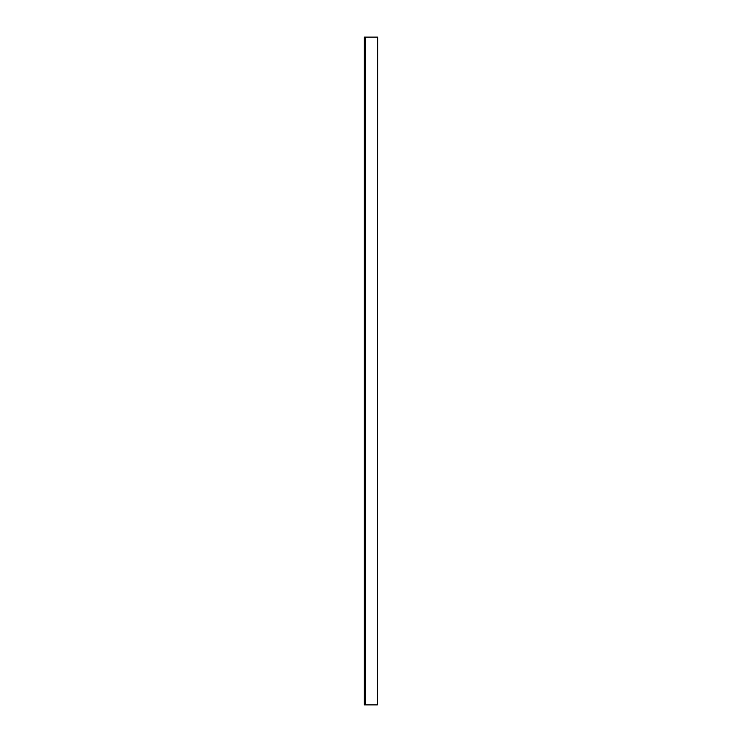 <?xml version="1.0" encoding="UTF-8"?>
<svg xmlns="http://www.w3.org/2000/svg" width="742" height="742" viewBox="0 0 742 742"><rect width="100%" height="100%" fill="white"/><g stroke="black" fill="none" stroke-linecap="round" stroke-linejoin="round"><path stroke-width="1.11" d="M377.678 37.1L377.344 704.9L377.678 37.1M364.656 37.1L364.322 704.9L364.322 37.1L365.658 37.1L365.658 704.9L377.344 704.9M365.658 37.1L377.344 37.1M364.656 704.9L365.324 704.9L365.324 37.1"/></g></svg>
